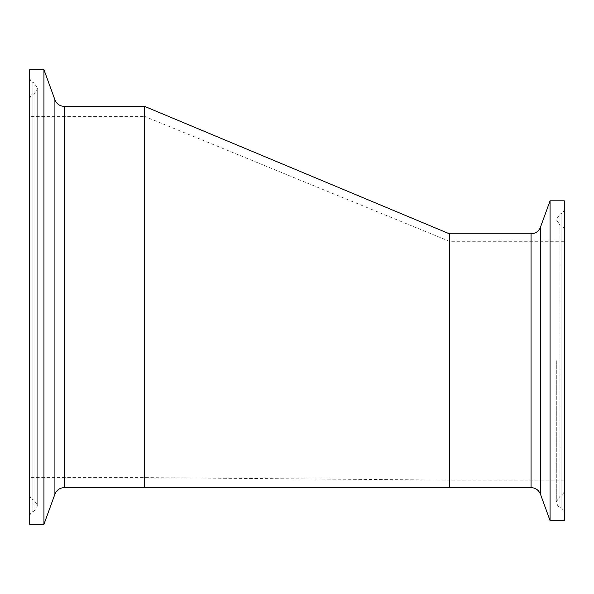 <?xml version="1.0" encoding="UTF-8"?>
<svg xmlns="http://www.w3.org/2000/svg" width="594" height="594" viewBox="0 0 594 594"><rect width="100%" height="100%" fill="white"/><g stroke="black" fill="none" stroke-linecap="round" stroke-linejoin="round"><path stroke-width="0.45" stroke-dasharray="2.97 2.23" d="M550.059 520.582L550.059 200.824M449.383 233.798L449.383 487.607M564.3 360.699L564.3 511.857L564.3 360.699M564.3 229.566C563.468 226.938 562.652 225.713 561.865 225.883L561.865 495.522L561.865 225.883L559.956 225.074L559.956 496.324L559.956 225.074L556.303 219.557L559.956 214.04L559.956 507.365L559.956 214.04L561.865 213.231L561.865 508.174L561.865 213.231C562.496 213.55 563.312 212.325 564.3 209.548M564.3 520.582L564.3 200.824M564.3 241.29L564.3 480.115L564.3 241.29L449.383 241.29L449.383 475.43L449.383 241.29L144.617 116.387L144.617 470.53L144.617 116.387L29.7 116.387L29.7 477.613L29.7 116.387M29.7 297L29.7 78.401L29.7 297M29.7 495.589C30.999 498.626 31.809 499.851 32.135 499.264L34.044 500.074L34.044 93.926L34.044 500.074L37.697 505.591L37.697 88.409L34.044 93.926L32.135 94.736L32.135 499.264L32.135 94.736C31.913 93.978 31.096 95.203 29.7 98.411M29.7 515.599C30.999 512.563 31.809 511.337 32.135 511.924L34.044 511.115L34.044 82.885L34.044 511.115L37.697 505.591L37.697 88.409L34.044 82.885L32.135 82.076L32.135 511.924L32.135 82.076C31.809 82.663 30.999 81.437 29.7 78.401M29.7 524.331L29.7 69.669M43.941 524.331L43.941 69.669M144.617 106.393L144.617 487.607M449.383 475.43L449.383 480.115L449.383 475.43M531.058 487.607L531.058 233.798M540.451 227.22L540.451 494.186M64.3 106.393L64.3 487.607M54.915 494.186L54.915 99.814M144.617 470.53L144.617 477.613L144.617 470.53M564.3 491.839L561.865 495.522L559.956 496.324L556.303 501.848C557.506 505.739 558.724 507.58 559.956 507.365L561.865 508.174L564.3 511.857M556.303 360.699L556.303 501.848L556.303 360.699M564.3 480.115L449.383 480.115L144.617 477.613L29.7 477.613"/><path stroke-width="0.89" d="M550.059 200.824L550.059 520.582L540.451 494.186L540.451 227.22L550.059 200.824L564.3 200.824L564.3 520.582L550.059 520.582M531.058 487.607L449.383 487.607L449.383 233.798L531.058 233.798L531.058 487.607C535.565 487.837 538.699 490.028 540.451 494.186M64.3 106.393C59.794 106.163 56.668 103.972 54.915 99.814L43.941 69.669L29.7 69.669L29.7 524.331L43.941 524.331L54.915 494.186C56.668 490.028 59.794 487.837 64.3 487.607L64.3 106.393L144.617 106.393L144.617 487.607L64.3 487.607M43.941 69.669L43.941 524.331M54.915 99.814L54.915 494.186M531.058 233.798C535.565 233.568 538.699 231.378 540.451 227.22M449.383 233.798L144.617 106.393M449.383 487.607L144.617 487.607"/></g></svg>

